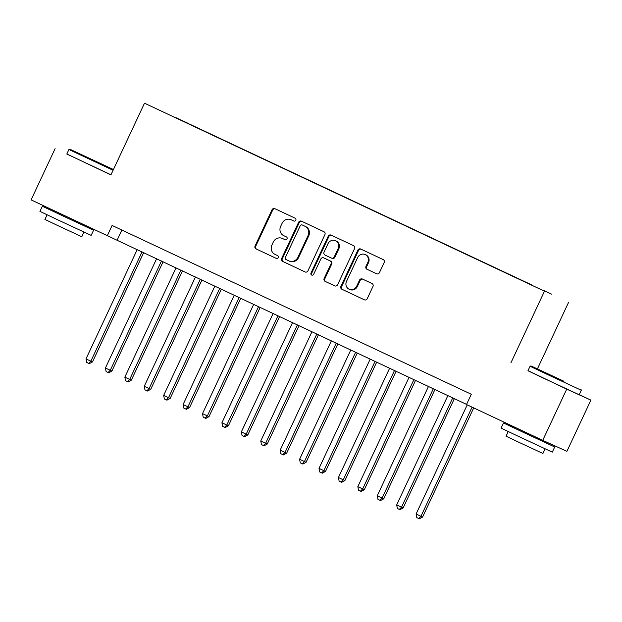 <?xml version="1.0" encoding="UTF-8"?>
<svg xmlns="http://www.w3.org/2000/svg" width="622" height="622" viewBox="0 0 622 622"><rect width="100%" height="100%" fill="white"/><g stroke="black" fill="none" stroke-linecap="round" stroke-linejoin="round"><path stroke-width="0.93" d="M295.8 220.227A1.555 1.477 -65.6 0 0 295.123 218.19L274.87 208.673A2.224 2.107 -65.6 0 0 272.024 209.785L255.067 245.985A2.224 2.107 -65.6 0 0 256.031 248.886L276.285 258.41A1.555 1.477 -65.6 0 0 278.275 257.625A1.555 1.477 -65.6 0 0 277.599 255.595L274.978 254.359A7.106 6.741 -65.6 0 1 271.9 245.06L273.307 242.044A7.106 6.741 -65.6 0 1 282.427 238.475L285.047 239.703A1.555 1.477 -65.6 0 0 287.037 238.926A1.555 1.477 -65.6 0 0 286.361 236.889L283.741 235.66A7.106 6.741 -65.6 0 1 280.654 226.354L282.069 223.345A7.106 6.741 -65.6 0 1 291.112 219.737A7.106 6.741 -65.6 0 1 291.182 219.776L293.802 221.004A1.555 1.477 -65.6 0 0 295.8 220.227M551.496 294.128L542.851 290.109L551.496 294.128M376.582 273.773A2.224 2.107 -65.6 0 0 379.428 272.661L384.186 262.5A2.224 2.107 -65.6 0 0 383.222 259.599L360.729 249.025A2.224 2.107 -65.6 0 0 357.883 250.145L340.926 286.338A2.224 2.107 -65.6 0 0 341.89 289.246L364.383 299.812A2.224 2.107 -65.6 0 0 367.229 298.7L372.975 286.431A2.224 2.107 -65.6 0 0 372.01 283.523L362.385 279.006A2.224 2.107 -65.6 0 0 359.539 280.118L356.694 286.198A5.94 5.637 -65.6 0 1 349.136 289.214A5.94 5.637 -65.6 0 1 346.493 281.408L357.658 257.578A5.94 5.637 -65.6 0 1 365.215 254.569A5.94 5.637 -65.6 0 1 367.851 262.375L365.993 266.34A2.224 2.107 -65.6 0 0 366.957 269.248L376.629 273.797M528.008 370.665L566.72 389.131L542.726 440.345L566.906 451.331L590.9 400.117L579.23 394.636M510.895 362.89L544.483 291.189L144.506 103.19L544.483 291.189M66.826 153.992L110.918 174.891L144.506 103.19M55.094 148.658L31.1 199.872L466.578 404.401M542.726 440.345L466.516 404.525L471.313 394.278L112.108 225.452L107.311 235.691M324.909 234.642A2.224 2.107 -65.6 0 0 323.945 231.734L301.46 221.168A2.224 2.107 -65.6 0 0 298.614 222.279L281.657 258.48A2.224 2.107 -65.6 0 0 282.621 261.388L305.107 271.954A2.224 2.107 -65.6 0 0 307.96 270.842L324.909 234.642M331.098 235.1L353.584 245.667A2.224 2.107 -65.6 0 1 354.548 248.575L337.59 284.767A2.224 2.107 -65.6 0 1 334.768 285.895A2.224 2.107 -65.6 0 0 334.768 285.895L325.119 281.362A2.224 2.107 -65.6 0 1 324.155 278.454L331.036 263.775A2.224 2.107 -65.6 0 0 330.072 260.867L323.689 257.866A2.224 2.107 -65.6 0 0 320.835 258.985L313.675 274.263A1.555 1.477 -65.6 0 1 311.7 275.056A1.555 1.477 -65.6 0 1 311.008 273.011L328.245 236.212A2.224 2.107 -65.6 0 1 331.098 235.1M176.329 117.861L188.979 123.762L176.329 117.861M532.315 285.358L190.542 124.789M532.416 285.249L190.682 124.625M566.72 389.131L590.9 400.117M537.424 368.869L568.663 302.175M121.85 230.031L117.115 240.146M293.957 221.067L291.835 220.071A7.106 6.741 -65.6 0 0 291.765 220.032A7.106 6.741 -65.6 0 0 291.687 220.001M282.924 238.7A7.106 6.741 -65.6 0 1 283.002 238.739A7.106 6.741 -65.6 0 1 283.08 238.77L285.195 239.765M275.352 208.891A2.224 2.107 -65.6 0 0 272.677 210.08L255.72 246.281A2.224 2.107 -65.6 0 0 256.684 249.189L276.432 258.464M301.934 221.393A2.224 2.107 -65.6 0 0 299.268 222.583L282.31 258.775A2.224 2.107 -65.6 0 0 283.274 261.683L305.285 272.032M302.238 224.97A1.555 1.477 -65.6 0 0 300.247 225.747L285.358 257.524A1.555 1.477 -65.6 0 0 286.034 259.553L288.802 260.851A7.106 6.741 -65.6 0 0 288.872 260.89A7.106 6.741 -65.6 0 0 297.915 257.283L308.084 235.567A7.106 6.741 -65.6 0 0 304.998 226.268L302.891 225.265A1.555 1.477 -65.6 0 0 302.86 225.25L302.222 224.962M288.95 260.921L289.455 261.154A7.106 6.741 -65.6 0 0 298.568 257.586L297.915 257.283M302.891 225.265L305.651 226.563A7.106 6.741 -65.6 0 1 308.737 235.862L298.568 257.586M334.924 285.957L325.119 281.362M324.295 258.146A2.224 2.107 -65.6 0 1 324.319 258.153A2.224 2.107 -65.6 0 0 324.319 258.153L330.725 261.162A2.224 2.107 -65.6 0 1 331.689 264.07L324.808 278.749A2.224 2.107 -65.6 0 0 325.772 281.657M331.573 235.318A2.224 2.107 -65.6 0 0 328.898 236.508L311.661 273.307A1.555 1.477 -65.6 0 0 312.05 275.157M338.166 248.543A5.94 5.637 -65.6 0 0 335.53 240.737A5.94 5.637 -65.6 0 0 327.973 243.754L324.039 252.143A2.224 2.107 -65.6 0 0 325.003 255.051L331.386 258.052A2.224 2.107 -65.6 0 0 334.239 256.94L338.166 248.543L338.819 248.839A5.94 5.637 -65.6 0 0 336.183 241.033L335.53 240.737M331.433 258.076L332.039 258.348A2.224 2.107 -65.6 0 0 334.893 257.236L334.239 256.94M338.819 248.839L334.893 257.236M365.215 254.569L365.868 254.864A5.94 5.637 -65.6 0 1 368.504 262.671L366.646 266.644A2.224 2.107 -65.6 0 0 367.61 269.544L376.761 273.843M349.136 289.214L349.789 289.51A5.94 5.637 -65.6 0 0 357.347 286.501L356.694 286.198M362.867 279.224A2.224 2.107 -65.6 0 0 360.192 280.413L357.347 286.501M361.211 249.251A2.224 2.107 -65.6 0 0 358.536 250.441L341.579 286.633A2.224 2.107 -65.6 0 0 342.543 289.541L364.562 299.89M137.205 249.593L86.007 358.886L90.859 361.172L92.499 361.911L143.682 252.633M92.499 361.911L89.304 363.668L88.651 363.372L90.859 361.172L142.057 251.871M88.651 363.372L86.707 362.455L86.007 358.886M113.429 169.526L69.827 149.179L113.367 169.658M113.08 170.272L68.925 149.513L69.827 149.179M98.812 162.7L82.329 155.034L98.812 162.7M81.925 224.697L93.564 230.249L91.162 235.373L57.387 219.667L39.948 211.379L42.343 206.255L54.06 211.643M93.564 230.249L42.343 206.255M83.962 232.084L81.785 236.725L57.465 225.413L44.908 219.449L47.085 214.808M110.965 174.782L66.818 154.015L68.925 149.513M82.283 223.928L81.886 224.783L63.506 216.238L54.021 211.729L54.441 210.842M563.944 381.263L530.97 365.93L563.944 381.263M580.964 389.341L581.29 390.251L547.508 374.537L530.068 366.257L530.97 365.93M559.956 379.451L543.472 371.785L559.956 379.451M543.068 441.441L554.707 446.993L552.305 452.116L518.53 436.411L501.091 428.123L503.486 423.007L515.203 428.387M554.707 446.993L503.486 423.007M545.105 448.827L542.928 453.469L518.608 442.156L506.051 436.193L508.228 431.551M581.29 390.251L579.175 394.752L545.401 379.047L527.961 370.759L530.068 366.257M543.434 440.664L543.029 441.527L524.649 432.982L515.164 428.472L515.584 427.586M156.62 258.713L105.421 368.014L111.913 371.039L163.104 261.761M111.913 371.039L108.718 372.796L108.065 372.5L110.281 370.292L161.479 260.999M108.065 372.5L106.121 371.583L105.421 368.014M176.042 267.841L124.843 377.142L131.328 380.166L182.518 270.889M131.328 380.166L128.132 381.916L127.479 381.62L129.695 379.42L180.893 270.127M127.479 381.62L125.543 380.711L124.843 377.142M195.456 276.969L144.257 386.262L149.109 388.548L150.749 389.286L201.932 280.017M150.749 389.286L147.554 391.044L146.901 390.748L149.109 388.548L200.307 279.247M146.901 390.748L144.957 389.838L144.257 386.262M214.87 286.097L163.672 395.39L168.531 397.676L170.164 398.414L221.354 289.137M170.164 398.414L166.968 400.171L166.315 399.876L168.531 397.676L219.729 288.375M166.315 399.876L164.371 398.959L163.672 395.39M234.292 295.225L183.093 404.518L187.945 406.796L189.578 407.542L240.768 298.265M189.578 407.542L186.382 409.299L185.729 409.004L187.945 406.796L239.143 297.503M185.729 409.004L183.793 408.086L183.093 404.518M253.706 304.345L202.508 413.646L208.992 416.67L260.183 307.392M208.992 416.67L205.804 418.427L205.151 418.124L207.359 415.924L258.558 306.63M205.151 418.124L203.207 417.214L202.508 413.646M273.12 313.472L221.922 422.773L228.414 425.79L279.605 316.52M228.414 425.79L225.218 427.547L224.565 427.252L226.781 425.051L277.98 315.758M224.565 427.252L222.622 426.342L221.922 422.773M292.542 322.6L241.344 431.893L246.195 434.179L247.828 434.918L299.019 325.64M247.828 434.918L244.633 436.675L243.98 436.38L246.195 434.179L297.394 324.878M243.98 436.38L242.044 435.47L241.344 431.893M311.956 331.728L260.758 441.021L265.61 443.307L267.242 444.046L318.433 334.768M267.242 444.046L264.055 445.803L263.401 445.507L265.61 443.307L316.808 334.006M263.401 445.507L261.458 444.59L260.758 441.021M331.37 340.848L280.172 450.149L286.664 453.174L337.847 343.896M286.664 453.174L283.469 454.931L282.816 454.635L285.031 452.427L336.23 343.134M282.816 454.635L280.872 453.718L280.172 450.149M350.792 349.976L299.594 459.277L306.078 462.301L357.269 353.024M306.078 462.301L302.883 464.051L302.23 463.755L304.446 461.555L355.644 352.262M302.23 463.755L300.286 462.846L299.594 459.277M370.207 359.104L319.008 468.397L323.86 470.683L325.493 471.422L376.683 362.152M325.493 471.422L322.305 473.179L321.644 472.883L323.86 470.683L375.058 361.382M321.644 472.883L319.708 471.974L319.008 468.397M389.621 368.232L338.422 477.525L343.282 479.811L344.915 480.549L396.097 371.272M344.915 480.549L341.719 482.307L341.066 482.011L343.282 479.811L394.48 370.51M341.066 482.011L339.122 481.094L338.422 477.525M409.035 377.36L357.837 486.653L364.329 489.677L415.519 380.4M364.329 489.677L361.133 491.434L360.48 491.139L362.696 488.931L413.894 379.638M360.48 491.139L358.536 490.222L357.837 486.653M428.457 386.48L377.259 495.781L383.743 498.805L434.933 389.527M383.743 498.805L380.547 500.562L379.894 500.259L382.11 498.059L433.309 388.766M379.894 500.259L377.958 499.349L377.259 495.781M447.871 395.608L396.673 504.908L403.165 507.925L454.348 398.655M403.165 507.925L399.969 509.682L399.316 509.387L401.524 507.187L452.723 397.893M399.316 509.387L397.372 508.477L396.673 504.908M467.231 404.86L416.087 514.029L422.579 517.053L473.707 407.908M422.579 517.053L419.383 518.81L418.73 518.515L420.946 516.314L472.082 407.138M418.73 518.515L416.787 517.605L416.087 514.029M291.835 220.071L291.182 219.776M283.08 238.77L282.427 238.475M256.684 249.189L256.031 248.886M255.72 246.281L255.067 245.985M272.677 210.08L272.024 209.785M283.274 261.683L282.621 261.388M282.31 258.775L281.657 258.48M299.268 222.583L298.614 222.279M308.737 235.862L308.084 235.567M305.651 226.563L304.998 226.268M324.808 278.749L324.155 278.454M331.689 264.07L331.036 263.775M330.725 261.162L330.072 260.867M311.661 273.307L311.008 273.011M328.898 236.508L328.245 236.212M367.61 269.544L366.957 269.248M366.646 266.644L365.993 266.34M368.504 262.671L367.851 262.375M360.192 280.413L359.539 280.118M342.543 289.541L341.89 289.246M341.579 286.633L340.926 286.338M358.536 250.441L357.883 250.145M291.765 220.032L291.112 219.737M283.002 238.739L282.349 238.436M289.525 261.186L288.872 260.89M332.062 258.363L331.409 258.068"/></g></svg>
